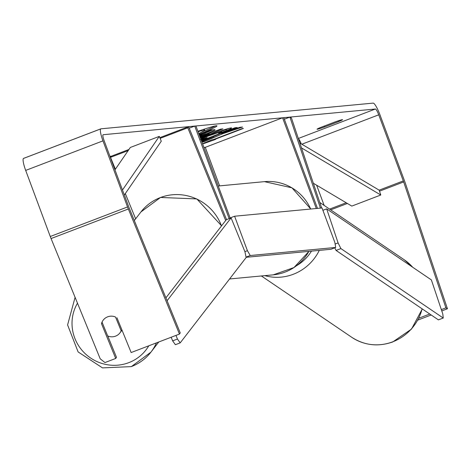 <?xml version="1.0" encoding="UTF-8"?>
<svg xmlns="http://www.w3.org/2000/svg" width="471" height="471" viewBox="0 0 471 471"><rect width="100%" height="100%" fill="white"/><g stroke="black" fill="none" stroke-linecap="round" stroke-linejoin="round"><path stroke-width="0.71" d="M160.116 138.38L187.788 127.794L225.68 220.505M109.955 156.343L111.291 156.213L110.508 157.349L128.165 150.596M110.508 157.349L115.366 169.242M125.315 193.587L135.63 218.832M230.125 217.932L195.924 125.963L194.735 126.075L229.153 218.632M189.201 128.194L194.735 126.075M159.822 137.656L188.577 126.658L187.788 127.794M111.291 156.213L128.942 149.466M188.577 126.658L226.563 219.61M284.331 119.222L289.912 117.091L291.467 118.003L321.646 208.005M316.306 208.506L282.571 117.785L283.754 117.673L317.495 208.394M219.621 185.874L205.285 147.341L282.571 117.785M289.912 117.091L320.439 208.117M199.003 134.247A35.478 1.766 159.6 0 0 216.96 125.881A35.478 1.766 159.6 0 0 216.289 125.786A35.478 1.766 159.6 0 0 197.902 131.285M116.943 317.748L131.162 352.543L179.463 334.069L180.246 332.932L129.131 207.858A6.311 1.148 -110.9 0 1 128.73 206.834L104.156 140.747A6.311 1.148 -110.9 0 1 103.084 134.741A6.311 1.148 -110.9 0 1 103.143 134.724L375.346 109.025A6.311 1.148 -110.9 0 1 378.731 114.818L403.311 180.911A6.311 1.148 -110.9 0 1 403.676 181.936L445.902 307.851L447.45 308.764L405.225 182.854A12.623 2.302 -110.9 0 0 404.495 180.799L379.92 114.706A12.623 2.302 -110.9 0 0 373.15 103.114L100.947 128.819A12.623 2.302 -110.9 0 0 100.829 128.842L23.55 158.397A12.623 2.302 -110.9 0 1 23.662 158.374L100.729 128.901M203.919 147.47L205.285 147.341M201.888 142.006L203.984 141.806L222.913 133.676L242.524 127.04L239.922 127.288L221.517 133.54L237.196 127.541L235.005 127.753L201.37 140.611M201.576 141.165L213.71 136.755L201.829 141.853M199.881 136.602L220.799 129.083L222.901 128.883L200.434 138.091M324.454 127.005L338.673 121.571A10.521 0.524 159.6 0 0 342.541 119.681A10.521 0.524 159.6 0 0 342.34 119.652A10.521 0.524 159.6 0 0 335.111 121.907L320.892 127.341A10.521 0.524 159.6 0 0 317.024 129.231A10.521 0.524 159.6 0 0 324.454 127.005L324.119 126.11M214.293 139.222L215.588 139.41L202.618 143.979M202.536 143.743L212.027 139.746L213.216 139.634L242.194 128.554L243.383 128.442L214.405 139.522M199.133 134.594L211.132 130.002L214.523 129.684C216.372 129.578 212.945 131.209 204.237 134.565L199.745 136.249M214.523 129.684L215.047 129.749M200.558 138.427L206.822 135.978C219.345 131.244 227.434 128.548 231.09 127.9C232.35 127.871 230.784 128.789 226.386 130.661L218.497 133.205L221.293 131.639L209.083 135.76C202.818 138.18 200.01 139.434 200.646 139.534L207.128 137.567L201.229 140.228M231.09 127.9L231.608 127.959M221.146 130.679L221.517 131.662L220.999 130.838M338.673 121.571L338.378 120.776M179.463 334.069L128.347 208.994A12.623 2.302 -110.9 0 1 127.547 206.946L102.966 140.858A12.623 2.302 -110.9 0 1 100.829 128.842M107.771 335.982L116.49 357.318L115.701 358.455L104.968 362.558L100.205 358.796L51.062 238.55A12.623 2.302 -110.9 0 1 50.262 236.507L25.687 170.414A12.623 2.302 -110.9 0 1 23.55 158.397M298.414 138.721A6.311 1.148 -110.9 0 1 301.263 143.879M316.636 185.203L324.154 205.427M417.871 320.08L431.189 314.987M441.774 310.937L447.45 308.764M418.854 318.196L429.77 314.022M441.327 309.6L445.902 307.851M103.184 320.174A10.521 10.221 -142.3 0 0 102.036 322.135L107.682 335.941A10.521 10.221 -142.3 0 0 115.548 336.147A10.521 10.221 -142.3 0 0 119.922 332.915A10.521 10.221 -142.3 0 0 121.159 330.83L115.519 317.024A10.521 10.221 -142.3 0 0 113.158 316.312A10.521 10.262 -145.3 0 0 101.483 323.659L115.701 358.455M102.225 322.594L101.483 323.659M204.808 130.738A35.478 1.766 159.6 0 0 215.271 125.951M202.683 129.666L204.508 129.613L204.879 130.597L198.744 133.558M200.375 130.438L200.54 130.885L204.879 130.597M198.103 131.821L200.54 130.885M211.397 132.463L209.065 133.417M200.204 137.479L209.212 133.811L200.069 137.108M209.03 133.311L209.212 133.811M213.004 129.825L205.503 132.952M199.545 135.707L205.356 133.14L199.339 135.148M205.215 132.18L205.58 133.163L205.056 132.327M204.126 132.687L204.332 133.24M222.706 133.134L222.913 133.676M203.702 141.047L203.984 141.806M213.622 136.525L221.388 133.187M213.428 136.001L213.71 136.755M208.341 137.944L208.547 138.498M221.317 132.987L221.517 133.54M229.012 128.336L226.021 129.678L226.386 130.661M226.021 129.678L221.335 131.185M202.807 138.992L203.036 139.61M234.599 216.224L247.416 250.69L250.236 255.517L335.693 247.446L334.852 242.43L322.034 207.964L234.599 216.224L229.766 218.073L229.872 218.356M244.902 251.649L247.416 250.69M250.236 255.517L246.05 257.113M246.092 257.301L330.866 249.294L335.693 247.446M338.096 242.918L326.674 208.865L431.377 279.921L442.799 313.98L443.246 318.037L340.91 248.588L338.096 242.918L335.122 244.043M326.674 208.865L322.9 210.29M443.246 318.037L438.383 319.868L336.053 250.419L340.91 248.588M334.757 247.805L336.053 250.419M119.922 332.915L121.447 330.936A10.521 10.221 -142.3 0 0 122.007 330.142M121.895 329.877L121.159 330.83M175.971 335.405L177.455 339.032L180.193 342.876L246.139 257.537L244.932 251.72L231.102 217.89L226.292 219.716L165.91 297.849M231.102 217.89L167.087 300.733M171.161 337.242L172.639 340.857L177.455 339.032M180.193 342.876L175.377 344.701L172.639 340.857M114.965 169.819L130.32 147.464L159.298 136.378L122.478 190.013M124.338 195.012L161.276 141.212L159.298 136.378M313.345 183.248L351.808 206.092L380.792 195.012L379.161 190.149L299.862 143.049M380.792 195.012L301.499 147.918M319.791 202.465L404.336 259.845A46.806 45.039 124.2 0 1 412.678 267.234M422.134 308.841A46.806 45.039 124.2 0 1 392.573 341.875A46.806 45.039 124.2 0 1 351.766 337.307L261.381 275.965M264.837 275.641A46.806 45.039 -55.8 0 0 293.08 274.352A46.806 45.039 -55.8 0 0 319.285 250.389M311.478 251.125A41.548 39.982 124.2 0 1 296.677 265.626M298.331 138.48L375.346 109.025M330.677 209.854L347.386 203.466M379.508 191.179L403.676 181.936M329.576 209.106L346.191 202.754M379.161 190.149L403.311 180.911M301.84 144.226L378.731 114.818M51.062 238.55L128.347 208.994M50.262 236.507L127.547 206.946M25.687 170.414L102.966 140.858M203.925 129.549L204.29 130.532M203.908 134.029L204.126 134.606M204.02 133.982L204.237 134.565M208.983 135.153L209.195 135.719M208.871 135.195L209.083 135.76M229.577 278.967L273.245 274.846A46.806 45.964 -95.4 0 0 308.888 251.373M310.701 209.036A46.806 45.964 -95.4 0 0 264.443 181.647L218.25 186.004M77.48 303.194A41.548 40.365 -142.3 0 0 82.201 350.524A41.548 40.365 -142.3 0 0 128.73 362.682A41.548 40.365 -142.3 0 0 148.783 345.802M221.488 225.933A46.806 45.469 -142.3 0 0 160.428 197.543A46.806 45.469 -142.3 0 0 140.964 211.926L134.312 220.54M156.425 342.882A46.806 45.469 37.7 0 1 150.926 352.143A46.806 45.469 37.7 0 1 131.468 366.526M404.336 259.845L412.72 267.263M422.287 308.941L411.524 329.058L392.796 341.928C378.207 347.033 364.53 345.496 351.766 337.307M273.245 274.846L293.957 267.557L308.964 251.361M264.443 181.647L291.926 187.811L310.789 209.03M75.089 297.342L67.594 324.931L78.109 351.931L102.507 367.886L131.356 366.615L150.926 352.143L158.78 341.981M140.964 211.926L160.54 197.455L196.813 198.921L221.564 225.833"/></g></svg>
